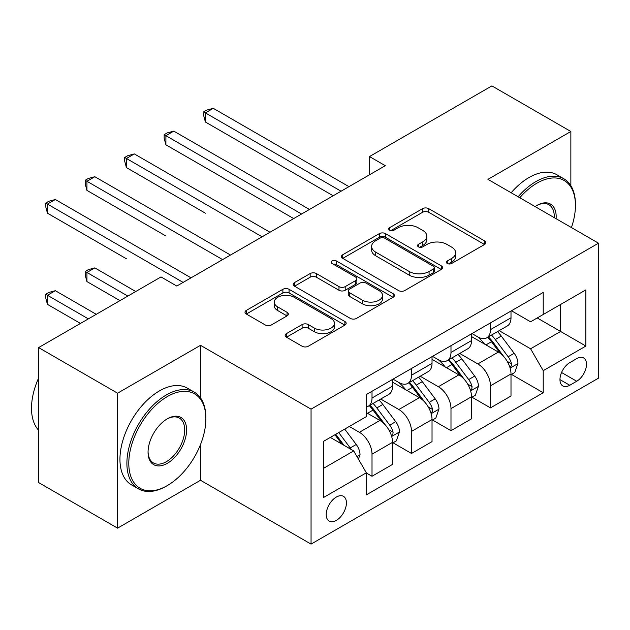 <?xml version="1.0" encoding="UTF-8"?>
<svg xmlns="http://www.w3.org/2000/svg" width="630" height="630" viewBox="0 0 630 630"><rect width="100%" height="100%" fill="white"/><g stroke="black" fill="none" stroke-linecap="round" stroke-linejoin="round"><path stroke-width="0.94" d="M447.284 263.49A3.071 1.772 0 0 0 451.623 263.49L484.565 244.464A4.386 2.528 0 0 0 485.848 242.676A4.386 2.528 0 0 0 484.565 240.888L428.754 208.664A4.386 2.528 0 0 0 422.557 208.664L389.616 227.682A3.071 1.772 0 0 0 388.718 228.942A3.071 1.772 0 0 0 389.616 230.194A3.071 1.772 0 0 0 393.955 230.194L398.215 227.729A14.033 8.103 0 0 1 418.06 227.729L422.714 230.415A14.033 8.103 0 0 1 426.825 236.14A14.033 8.103 0 0 1 422.714 241.873L418.446 244.33A3.071 1.772 0 0 0 417.548 245.59A3.071 1.772 0 0 0 418.446 246.842A3.071 1.772 0 0 0 422.793 246.842L427.053 244.377A14.033 8.103 0 0 1 446.898 244.377L451.545 247.062A14.033 8.103 0 0 1 455.655 252.787A14.033 8.103 0 0 1 451.545 258.52L447.284 260.977A3.071 1.772 0 0 0 446.387 262.238A3.071 1.772 0 0 0 447.284 263.49L447.284 260.977M336.325 520.396A14.293 8.253 120 0 0 345.657 507.796A14.293 8.253 120 0 0 343.468 496.345A14.293 8.253 120 0 0 336.325 497.054A14.293 8.253 120 0 0 326.986 509.646A14.293 8.253 120 0 0 329.175 521.105A14.293 8.253 120 0 0 336.325 520.396M286.445 333.616A4.386 2.528 0 0 0 285.162 335.404A4.386 2.528 0 0 0 286.445 337.192L302.101 346.232A4.386 2.528 0 0 0 308.298 346.232L344.886 325.111A4.386 2.528 0 0 0 346.169 323.324A4.386 2.528 0 0 0 344.886 321.528L289.075 289.312A4.386 2.528 0 0 0 282.878 289.312L246.291 310.433A4.386 2.528 0 0 0 245.007 312.22A4.386 2.528 0 0 0 246.291 314.016L265.206 324.93A4.386 2.528 0 0 0 271.404 324.93L287.059 315.89A4.386 2.528 0 0 0 288.343 314.102A4.386 2.528 0 0 0 287.059 312.315L277.68 306.897A11.726 6.772 0 0 1 274.247 302.109A11.726 6.772 0 0 1 281.492 295.848A11.726 6.772 0 0 1 294.273 297.321L331.01 318.528A11.726 6.772 0 0 1 334.451 323.324A11.726 6.772 0 0 1 327.206 329.577A11.726 6.772 0 0 1 314.425 328.112L308.298 324.576A4.386 2.528 0 0 0 302.101 324.576L286.445 333.616L286.445 337.192M200.498 345.319L117.574 393.191L38.611 347.595L38.611 482.556L117.574 528.145L200.498 480.273L311.055 544.107L311.055 409.146L200.498 345.319L200.498 397.861M570.859 185.677L570.859 131.489L487.943 179.361L598.5 243.188L311.055 409.146M570.859 131.489L491.888 85.893L369.487 156.563L369.487 174.801M38.611 347.595L161.012 276.932L176.802 286.051L385.284 165.682L369.487 156.563M398.53 290.564A4.386 2.528 0 0 0 404.728 290.564L441.315 269.435A4.386 2.528 0 0 0 442.599 267.648A4.386 2.528 0 0 0 441.315 265.86L385.505 233.636A4.386 2.528 0 0 0 379.307 233.636L342.72 254.756A4.386 2.528 0 0 0 341.436 256.552A4.386 2.528 0 0 0 342.72 258.339L398.53 290.564M333.246 264.151A3.071 1.772 0 0 1 336.365 264.584L336.365 260.938L393.104 293.698A4.386 2.528 0 0 1 394.388 295.486A4.386 2.528 0 0 1 393.104 297.273L356.517 318.394A4.386 2.528 0 0 1 350.311 318.394L294.501 286.177L294.501 282.594A4.386 2.528 0 0 0 293.218 284.39A4.386 2.528 0 0 0 294.501 286.177M294.501 282.594L310.165 273.554A4.386 2.528 0 0 1 316.362 273.554L338.995 286.626A4.386 2.528 0 0 0 345.201 286.626L355.588 280.626A4.386 2.528 0 0 0 356.871 278.838A4.386 2.528 0 0 0 355.588 277.05L332.018 263.442A3.071 1.772 0 0 1 331.12 262.19A3.071 1.772 0 0 1 333.018 260.552A3.071 1.772 0 0 1 336.365 260.938M576.702 358.635L569.756 362.644A13.852 7.993 120 0 0 560.708 374.85A13.852 7.993 120 0 0 562.834 385.946A13.852 7.993 120 0 0 569.756 385.261L576.702 381.245A13.852 7.993 120 0 0 585.75 369.046A13.852 7.993 120 0 0 583.632 357.95A13.852 7.993 120 0 0 576.702 358.635M311.055 544.107L598.5 378.15L598.5 243.188M511.473 310.763L530.586 321.796L543.225 314.496L543.225 292.43L366.329 394.561L366.329 416.627L323.686 441.244L323.686 497.416L366.329 472.799L366.329 494.865L543.225 392.734L543.225 370.668L530.586 348.784L499.18 330.648M543.225 314.496L585.869 289.879L585.869 346.051L543.225 370.668M117.574 393.191L117.574 528.145M537.217 317.961L560.598 331.459L560.598 304.471L585.869 289.879M530.586 348.784L560.598 331.459L585.869 346.051M323.686 468.24L353.698 450.915L330.317 437.417M366.329 472.98L372.015 476.264L372.015 454.191A17.868 10.316 -120 0 0 359.384 432.306L349.272 426.471M372.015 476.264L392.545 464.404L392.545 442.339A17.868 10.316 -120 0 0 379.914 420.454L366.329 412.611M393.025 442.795L411.5 453.466L411.5 431.4A17.868 10.316 -120 0 0 398.869 409.516L380.725 399.042M411.5 453.466L432.03 441.614L432.03 419.541A17.868 10.316 -120 0 0 419.399 397.656L392.545 382.158M432.503 419.997L450.985 430.668L450.985 408.602A17.868 10.316 -120 0 0 438.354 386.718L420.21 376.244M450.985 430.668L471.516 418.816L471.516 396.75A17.868 10.316 -120 0 0 458.884 374.866L432.03 359.36M471.988 397.207L490.471 407.87L490.471 385.804A17.868 10.316 -120 0 0 477.831 363.919L459.695 353.446M490.471 407.87L511.001 396.018L511.001 373.952A17.868 10.316 -120 0 0 498.369 352.068L471.516 336.562M471.988 333.553L477.831 336.932A17.868 10.316 -120 0 0 486.769 337.814A17.868 10.316 -120 0 0 490.471 329.632L490.471 322.883M432.503 356.352L438.354 359.73A17.868 10.316 -120 0 0 447.284 360.612A17.868 10.316 -120 0 0 450.985 352.43L450.985 345.681M393.018 379.15L398.869 382.52A17.868 10.316 -120 0 0 407.799 383.41A17.868 10.316 -120 0 0 411.5 375.228L411.5 368.479M511.473 374.409L543.225 392.734M486.769 337.814L507.3 325.962A17.868 10.316 -120 0 0 511.001 317.78L511.001 311.031M447.284 360.612L467.814 348.76A17.868 10.316 -120 0 0 471.516 340.578L471.516 333.829M407.799 383.41L428.329 371.55A17.868 10.316 -120 0 0 432.03 363.376L432.03 356.627M366.329 406.925A17.868 10.316 -120 0 0 368.314 406.2L388.844 394.349A17.868 10.316 -120 0 0 392.545 386.166L392.545 379.425M368.314 406.2A17.868 10.316 -120 0 0 372.015 398.026L372.015 391.277M353.698 450.915L366.329 472.799M200.498 480.273L200.498 444.575M448.513 263.923L451.545 262.167A14.033 8.103 0 0 0 455.655 256.441L455.655 252.787M426.825 236.14L426.825 239.794A14.033 8.103 0 0 1 422.714 245.519L419.674 247.275M484.509 244.503L428.754 212.31A4.386 2.528 0 0 0 422.557 212.31L390.836 230.627M441.26 269.475L385.505 237.282A4.386 2.528 0 0 0 379.307 237.282L342.775 258.371M433.566 268.9A3.071 1.772 0 0 0 434.464 267.648A3.071 1.772 0 0 0 433.566 266.395L384.576 238.108A3.071 1.772 0 0 0 380.236 238.108L375.74 240.707A14.033 8.103 0 0 0 371.629 246.432A14.033 8.103 0 0 0 375.74 252.165L409.224 271.498A14.033 8.103 0 0 0 429.069 271.498L433.566 268.9L433.566 272.546A3.071 1.772 0 0 0 434.464 271.294L434.464 267.648M371.629 246.432L371.629 250.086A14.033 8.103 0 0 0 375.74 255.811L375.74 252.165M433.566 272.546L429.069 275.145A14.033 8.103 0 0 1 409.224 275.145L375.74 255.811M294.564 286.209L310.165 277.2L310.165 273.554M356.871 278.838L356.871 282.484A4.386 2.528 0 0 1 355.588 284.272L345.201 290.273A4.386 2.528 0 0 1 338.995 290.273L316.362 277.2A4.386 2.528 0 0 0 310.165 277.2M336.365 264.584L393.041 297.305M362.486 300.187A11.726 6.772 0 0 0 375.267 301.652A11.726 6.772 0 0 0 382.505 295.391A11.726 6.772 0 0 0 379.071 290.603L366.125 283.13A4.386 2.528 0 0 0 359.927 283.13L349.54 289.131A4.386 2.528 0 0 0 348.256 290.918A4.386 2.528 0 0 0 349.54 292.714L362.486 300.187L362.486 303.833A11.726 6.772 0 0 0 375.267 305.298A11.726 6.772 0 0 0 382.505 299.045L382.505 295.391M348.256 290.918L348.256 294.564A4.386 2.528 0 0 0 349.54 296.36L349.54 292.714M362.486 303.833L349.54 296.36M334.451 323.324L334.451 326.97A11.726 6.772 0 0 1 327.206 333.223A11.726 6.772 0 0 1 314.425 331.758L308.298 328.222A4.386 2.528 0 0 0 302.101 328.222L286.5 337.231M274.247 302.109L274.247 305.755A11.726 6.772 0 0 0 277.68 310.543L277.68 306.897M287.004 315.921L277.68 310.543M344.83 325.143L289.075 292.958A4.386 2.528 0 0 0 282.878 292.958L246.346 314.047M511.001 374.685L514.789 372.495L517.947 363.376A11.836 6.835 -120 0 0 514.174 353.296L501.267 336.066A34.177 19.727 -120 0 0 497.535 331.6M484.698 344.177A34.177 19.727 -120 0 0 477.705 336.853M509.922 367.432L511.3 365.943L511.56 363.88A11.836 6.835 -120 0 0 508.174 356.761L495.267 339.531A34.177 19.727 -120 0 0 491.534 335.065M488.352 336.9A28.366 16.38 60 0 1 493.014 342.192L503.937 356.777M205.388 213.192L126.417 167.596L126.417 158.477L134.316 153.925L269.986 232.25M487.746 337.255A34.177 19.727 60 0 1 491.471 341.72L500.055 353.17M341.058 191.213L205.388 112.888L213.286 108.329L348.957 186.653M333.16 195.772L205.388 122.007L205.388 112.888L203.655 111.888L206.813 110.061L213.286 108.329M205.388 122.007L203.655 115.534L203.655 111.888M471.516 397.475L475.311 395.286L478.461 386.166A11.836 6.835 -120 0 0 474.689 376.086L461.782 358.864A34.177 19.727 -120 0 0 458.049 354.391M445.213 366.975A34.177 19.727 -120 0 0 438.22 359.651M470.437 390.23L471.815 388.741L472.075 386.678A11.836 6.835 -120 0 0 468.688 379.551L455.781 362.329A34.177 19.727 -120 0 0 452.049 357.856M448.867 359.698A28.366 16.38 60 0 1 453.529 364.99L464.452 379.567M165.903 235.99L86.94 190.394L86.94 181.275L94.831 176.715L230.501 255.048M448.261 360.045A34.177 19.727 60 0 1 451.986 364.51L460.569 375.968M432.03 420.273L435.826 418.084L438.984 408.965A11.836 6.835 -120 0 0 435.204 398.885L422.297 381.654A34.177 19.727 -120 0 0 418.564 377.189M405.728 389.773A34.177 19.727 -120 0 0 398.735 382.449M430.952 413.02L432.33 411.54L432.59 409.469A11.836 6.835 -120 0 0 429.203 402.349L416.296 385.119A34.177 19.727 -120 0 0 412.563 380.654M409.382 382.489A28.366 16.38 60 0 1 414.044 387.789L424.966 402.365M126.417 258.788L47.455 213.192L47.455 204.073L55.346 199.513L191.016 277.838M408.776 382.843A34.177 19.727 60 0 1 412.5 387.308L421.084 398.766M392.545 443.071L396.341 440.882L399.499 431.763A11.836 6.835 -120 0 0 395.719 421.683L382.812 404.452A34.177 19.727 -120 0 0 379.079 399.987M391.466 435.818L392.844 434.33L393.104 432.267A11.836 6.835 -120 0 0 389.718 425.148L376.811 407.917A34.177 19.727 -120 0 0 373.078 403.452M369.904 405.287A28.366 16.38 60 0 1 374.559 410.579L385.481 425.163M135.741 291.517L94.831 267.9L86.94 272.459L86.94 281.579L119.944 300.636M369.29 405.641A34.177 19.727 60 0 1 373.023 410.106L381.599 421.557M86.94 281.579L85.2 275.105L85.2 271.459L127.843 296.076M85.2 271.459L88.358 269.632L94.831 267.9M301.573 214.011L165.903 135.686L173.801 131.127L309.472 209.451M293.675 218.571L165.903 144.805L165.903 135.686L164.17 134.678L167.328 132.859L173.801 131.127M165.903 144.805L164.17 138.324L164.17 134.678M262.088 236.809L124.685 157.476L127.843 155.657L134.316 153.925M126.417 167.596L124.685 161.123L124.685 157.476M222.603 259.607L85.2 180.274L88.358 178.447L94.831 176.715M86.94 190.394L85.2 183.921L85.2 180.274M358.431 459.12L360.014 454.561A11.836 6.835 -120 0 0 356.233 444.481L344.72 429.101M96.256 314.315L55.346 290.698L47.455 295.257L47.455 304.377L80.459 323.434M351.312 449.536A11.836 6.835 -120 0 0 350.233 447.946L338.712 432.566M335.751 434.283L344.027 445.331M334.924 434.755L341.94 444.126M47.455 304.377L45.714 297.903L45.714 294.257L88.358 318.875M45.714 294.257L48.872 292.43L55.346 290.698M183.117 282.398L45.714 203.073L48.872 201.246L55.346 199.513M47.455 213.192L45.714 206.719L45.714 203.073M571.418 227.556A54.503 31.468 120 0 0 575.442 205.443A54.503 31.468 120 0 0 536.902 183.188A54.503 31.468 120 0 0 519.766 197.733M518.112 196.78A55.842 32.24 -60 0 1 535.957 181.55A55.842 32.24 -60 0 1 563.874 178.786A55.842 32.24 -60 0 1 575.442 204.348L575.442 205.443M535.091 206.585A27.247 15.734 -60 0 1 536.902 205.443L536.902 205.443A27.247 15.734 -60 0 1 556.085 218.705M511.158 192.764A55.842 32.24 -60 0 1 529.003 177.534A55.842 32.24 -60 0 1 556.928 174.77L563.874 178.786M554.25 217.649A25.909 14.963 120 0 0 548.911 204.703A25.909 14.963 120 0 0 536.421 205.726M166.383 486.108L167.328 485.565A54.503 31.468 120 0 0 205.868 418.816A54.503 31.468 120 0 0 167.328 396.561A54.503 31.468 120 0 0 128.788 463.31A54.503 31.468 120 0 0 167.328 485.565L166.383 486.108A55.842 32.24 -60 0 1 138.458 488.872A55.842 32.24 -60 0 1 129.898 444.126A55.842 32.24 -60 0 1 166.383 394.923A55.842 32.24 -60 0 1 194.3 392.159A55.842 32.24 -60 0 1 205.868 417.722L205.868 418.816M167.328 463.31A27.247 15.734 -60 0 1 148.058 452.19A27.247 15.734 -60 0 1 167.328 418.816L167.328 418.816A27.247 15.734 -60 0 1 186.598 429.936A27.247 15.734 -60 0 1 167.328 463.31M148.066 451.631A25.909 14.963 120 0 0 153.429 462.955A25.909 14.963 120 0 0 166.383 461.672A25.909 14.963 120 0 0 183.306 438.842A25.909 14.963 120 0 0 179.337 418.076A25.909 14.963 120 0 0 166.848 419.1M138.458 488.872L131.512 484.864A55.842 32.24 -60 0 1 122.952 440.118A55.842 32.24 -60 0 1 159.429 390.907A55.842 32.24 -60 0 1 187.346 388.143L194.3 392.159M38.611 430.227A55.842 32.24 -60 0 1 38.611 378.039M359.384 432.306L379.914 420.454M398.869 409.516L419.399 397.656M438.354 386.718L458.884 374.866M477.831 363.919L498.369 352.068M490.471 329.632L511.001 317.78M490.471 385.804L511.001 373.952M450.985 408.602L471.516 396.75M450.985 352.43L471.516 340.578M411.5 431.4L432.03 419.541M411.5 375.228L432.03 363.376M372.015 454.191L392.545 442.339M372.015 398.026L392.545 386.166M561.558 372.503L576.702 381.245M559.96 379.606L569.756 385.261M451.545 262.167L451.545 258.52M418.446 246.842L418.446 244.33M422.714 245.519L422.714 241.873M389.616 230.194L389.616 227.682M422.557 212.31L422.557 208.664M428.754 212.31L428.754 208.664M484.565 244.464L484.565 240.888M342.72 258.339L342.72 254.756M379.307 237.282L379.307 233.636M385.505 237.282L385.505 233.636M441.315 269.435L441.315 265.86M409.224 275.145L409.224 271.498M429.069 275.145L429.069 271.498M316.362 277.2L316.362 273.554M338.995 290.273L338.995 286.626M345.201 290.273L345.201 286.626M355.588 284.272L355.588 280.626M393.104 297.273L393.104 293.698M302.101 328.222L302.101 324.576M308.298 328.222L308.298 324.576M314.425 331.758L314.425 328.112M287.059 315.89L287.059 312.315M246.291 314.016L246.291 310.433M282.878 292.958L282.878 289.312M289.075 292.958L289.075 289.312M344.886 325.111L344.886 321.528M510.119 368.077L517.876 363.605M495.267 339.531L501.267 336.066M485.958 344.901L491.471 341.72M508.174 356.761L514.174 353.296M507.237 361.384L511.56 363.88M470.634 390.876L478.39 386.395M455.781 362.329L461.782 358.864M446.473 367.7L451.986 364.51M468.688 379.551L474.689 376.086M467.751 384.174L472.075 386.678M431.148 413.674L438.905 409.193M416.296 385.119L422.297 381.654M406.988 390.498L412.5 387.308M429.203 402.349L435.204 398.885M428.266 406.972L432.59 409.469M391.663 436.472L399.42 431.991M376.811 407.917L382.812 404.452M367.503 413.288L373.023 410.106M389.718 425.148L395.719 421.683M388.781 429.77L393.104 432.267M356.934 456.522L359.935 454.789M350.233 447.946L356.233 444.481"/></g></svg>
